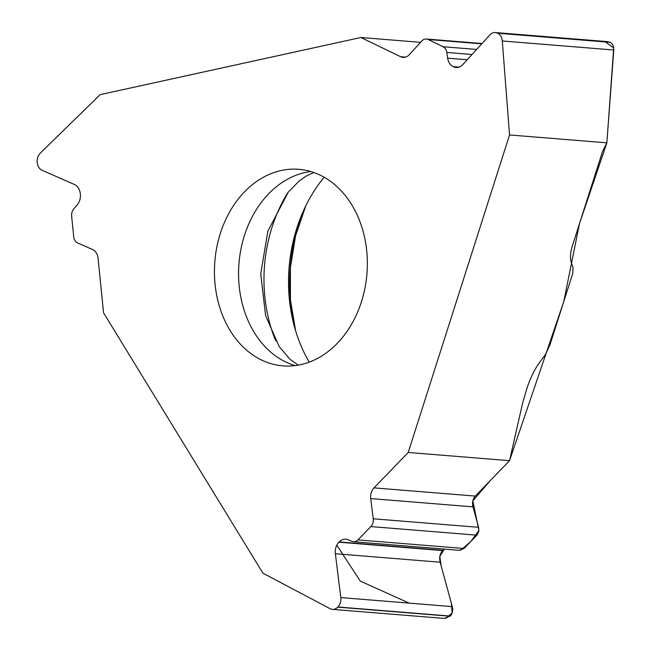<?xml version="1.0" encoding="UTF-8"?>
<svg xmlns="http://www.w3.org/2000/svg" width="651" height="651" viewBox="0 0 651 651"><rect width="100%" height="100%" fill="white"/><g stroke="black" fill="none" stroke-linecap="round" stroke-linejoin="round"><path stroke-width="0.98" d="M444.128 618.417L332.401 609.369A9.724 7.527 -85.4 0 1 330.081 608.677L262.931 573.181L103.55 312.789L98.057 258.162A11.067 8.569 94.6 0 0 92.621 249.553L77.664 242.969A8.064 6.241 94.6 0 1 73.701 236.695L71.643 216.148A8.064 6.241 -85.4 0 1 73.766 208.906L77.209 204.91A11.97 9.26 94.6 0 0 80.358 194.169L80.317 193.811A11.97 9.26 94.6 0 0 74.442 184.502L42.014 170.228A9.724 7.527 -85.4 0 1 37.237 162.66L37.205 162.392A9.724 7.527 -85.4 0 1 40.297 153.107L100.181 94.631L360.906 37.506L420.562 42.339M332.401 609.369A9.724 7.527 -85.4 0 0 337.763 607.147L337.926 606.968A9.724 7.527 -85.4 0 0 340.807 597.577L335.371 553.732A11.97 9.26 94.6 0 1 338.911 542.185L339.13 541.949A11.97 9.26 94.6 0 1 345.73 539.215A11.97 9.26 94.6 0 1 347.821 539.703L352.11 541.404A8.064 6.241 -85.4 0 0 353.526 541.738A8.064 6.241 -85.4 0 0 357.969 539.891L370.842 526.578A8.064 6.241 94.6 0 0 373.226 518.782L478.591 527.318L473.008 506.852C471.983 502.548 472.748 498.959 475.303 496.086L509.53 460.672L408.218 452.469L509.546 134.96L606.862 142.838L613.763 50.005C613.917 46.327 612.672 43.763 610.028 42.323L607.643 41.64M509.53 460.672L522.525 403.449L526.74 388.964C530.24 378.247 534.479 369.459 539.451 362.607L545.196 354.893L549.794 345.372L572.75 273.444L573.051 267.634L571.35 262.67C569.959 258.284 570.235 252.922 572.172 246.591L601.882 153.514A18.602 11.287 -64.2 0 1 603.721 149.038L606.862 142.838M478.591 527.318L478.851 531.037L477.289 534.748L464.057 548.484L459.24 550.298M444.283 618.426L450.264 616.066C452.502 613.543 453.177 610.386 452.274 606.61L440.166 562.22C439.059 557.573 439.881 553.692 442.639 550.583L444.373 549.094L439.824 556.442L441.166 565.906L451.412 603.42L452.185 612.819L446.106 618.352M324.19 177.235A138.061 106.837 -85.4 0 0 296.783 228.265A138.061 106.837 -85.4 0 0 309.217 362.127M220.331 233.449A98.602 76.305 94.6 0 1 298.85 169.309A98.602 76.305 94.6 0 1 366.944 273.745A98.602 76.305 94.6 0 1 282.933 365.87A98.602 76.305 94.6 0 1 220.331 233.449M373.226 518.782L370.72 498.568A11.067 8.569 94.6 0 1 373.991 487.884L408.218 452.469M509.546 134.96L502.295 40.98A9.724 7.527 -85.4 0 0 497.698 33.225L497.502 33.136A9.724 7.527 -85.4 0 0 495.378 32.55A9.724 7.527 -85.4 0 0 489.845 34.959L462.861 64.53A11.97 9.26 94.6 0 1 456.05 67.492A11.97 9.26 94.6 0 1 453.438 66.776L453.177 66.646A11.97 9.26 94.6 0 1 447.636 58.151L446.789 52.454A8.064 6.241 -85.4 0 0 443.054 46.726L428.122 39.499L481.74 43.845M360.906 37.506L400.617 56.727A11.067 8.569 94.6 0 0 403.034 57.386A11.067 8.569 94.6 0 0 409.324 54.651L421.775 41.013A8.064 6.241 94.6 0 1 426.364 39.011A8.064 6.241 94.6 0 1 428.122 39.499M336.811 545.164L360.247 581.066L409.178 603.119M435.193 614.845L435.698 615.073M460.77 550.233L470.828 541.477L478.9 530.573L472.821 500.847L490.602 480.259L509.53 460.672L563.774 301.576L579.463 223.741L606.862 142.838L613.706 47.889L605.251 41.859M287.628 192.932A135.091 104.534 -85.4 0 0 272.069 227.118A135.091 104.534 -85.4 0 0 275.658 340.75M310.812 171.53A98.602 76.305 -85.4 0 0 244.467 235.402A98.602 76.305 -85.4 0 0 295.098 365.602M294.545 327.095A153.587 118.848 94.6 0 1 304.074 209.451M337.763 607.147L450.093 616.237M337.926 606.968L450.264 616.066M340.807 597.577L452.274 606.61M335.371 553.732L440.166 562.22M338.911 542.185L442.639 550.583M339.13 541.949L442.867 550.347M357.969 539.891L464.057 548.484M370.842 526.578L476.923 535.163M370.72 498.568L473.008 506.852M373.991 487.884L475.303 496.086M502.295 40.98L613.763 50.005M497.698 33.225L610.028 42.323M497.502 33.136L609.832 42.234M453.438 66.776L458.743 67.208M453.177 66.646L459.004 67.118M447.636 58.151L467.231 59.737M446.789 52.454L472.016 54.497M443.054 46.726L476.63 49.443M400.617 56.727L405.524 57.125M313.839 172.507L306.19 176.055L298.996 181.165L288.287 192.11L267.838 231.243L260.734 273.916L265.6 315.613L279.157 346.503L290.02 359.319L298.239 365.13M295.644 330.863L290.427 299.72L290.411 267.553L295.603 235.8L305.758 205.903M459.142 550.29L353.526 541.738M607.481 41.631L495.378 32.55M482.033 43.519L426.364 39.011"/></g></svg>
